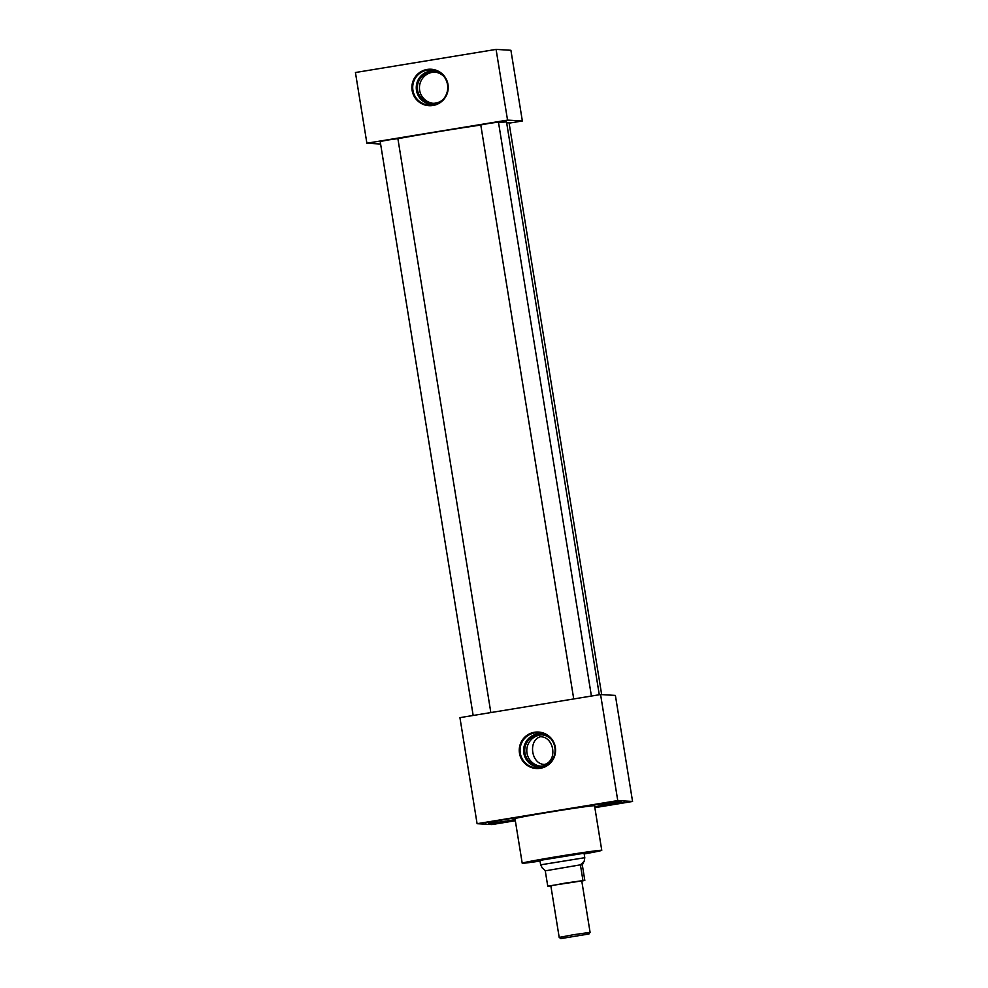 <?xml version="1.0" encoding="UTF-8"?>
<svg xmlns="http://www.w3.org/2000/svg" width="988" height="988" viewBox="0 0 988 988"><rect width="100%" height="100%" fill="white"/><g stroke="black" fill="none" stroke-linecap="round" stroke-linejoin="round"><path stroke-width="1.48" d="M534.483 732.256A18.266 18.167 -86.6 0 0 519.478 753.226A18.266 18.167 -86.6 0 0 540.325 768.306A18.266 18.167 -86.6 0 0 555.342 747.336A18.266 18.167 -86.6 0 0 534.483 732.256M534.755 732.911A17.611 17.512 -86.6 0 0 520.281 753.128A17.611 17.512 -86.6 0 0 555.058 751.325A17.611 17.512 -86.6 0 0 534.755 732.911M544.845 734.257A16.808 16.722 -86.6 0 0 523.825 753.103A16.808 16.722 -86.6 0 0 542.894 767.059M551.094 739.073A15.684 15.61 -86.6 0 0 524.751 751.263A15.684 15.61 -86.6 0 0 549.674 763.02M542.289 734.887A15.684 15.61 -86.6 0 0 526.789 750.868A15.684 15.61 -86.6 0 0 540.436 766.145M540.251 736.752C527.604 740.802 531.532 764.774 544.734 764.416C557.936 760.414 554.046 736.431 540.251 736.752M427.137 69.444A18.266 18.167 -86.6 0 0 412.12 90.414A18.266 18.167 -86.6 0 0 432.979 105.494A18.266 18.167 -86.6 0 0 447.996 84.523A18.266 18.167 -86.6 0 0 427.137 69.444M427.409 70.099A17.611 17.512 -86.6 0 0 412.935 90.316A17.611 17.512 -86.6 0 0 447.712 88.512A17.611 17.512 -86.6 0 0 427.409 70.099M437.486 71.457A16.808 16.722 -86.6 0 0 416.467 90.291A16.808 16.722 -86.6 0 0 435.547 104.259M443.736 76.274A15.684 15.61 -86.6 0 0 417.393 88.451A15.684 15.61 -86.6 0 0 442.315 100.208M434.942 72.075A15.684 15.61 -86.6 0 0 419.443 88.056A15.684 15.61 -86.6 0 0 433.09 103.332M613.462 803.812L624.774 802.305L613.462 804.467L595.999 806.603L613.462 803.812A67.159 1.519 170.8 0 0 621.131 801.848A67.159 1.519 170.8 0 0 620.773 801.75A67.159 1.519 170.8 0 0 605.718 803.355L587.736 805.776M598.271 806.06L613.449 803.738M511.278 818.397L484.972 822.88L512.34 818.274A67.159 1.519 170.8 0 1 585.798 806.208L605.718 803.355M496.211 821.349A67.159 1.519 170.8 0 0 488.529 823.325A67.159 1.519 170.8 0 0 503.942 821.806L495.568 823.51L515.304 820.583M503.929 821.695L515.193 819.879M490.838 712.57L397.88 138.616L388.556 139.913L380.195 141.482L473.166 715.473M601.667 694.601L509.042 122.71L506.671 122.957M591.404 696.046L498.446 122.092L489.134 123.389L480.773 124.945L573.732 698.948M584.18 853.941A40.298 0.914 170.8 0 0 601.766 850.322A40.298 0.914 170.8 0 0 601.556 850.273A40.298 0.914 170.8 0 0 559.826 856.188A40.298 0.914 170.8 0 0 522.207 863.216A40.298 0.914 170.8 0 0 522.43 863.265A40.298 0.914 170.8 0 0 540.053 861.091M601.766 850.322L594.554 805.788A40.298 0.914 170.8 0 0 594.331 805.726A40.298 0.914 170.8 0 0 552.613 811.654A40.298 0.914 170.8 0 0 514.995 818.669L522.207 863.216M599.284 694.749L506.535 122.067A62.726 1.42 170.8 0 0 506.189 121.981A62.726 1.42 170.8 0 0 498.545 122.66M480.786 125.068A62.726 1.42 170.8 0 0 397.892 138.715M584.056 853.237L539.93 860.387M613.4 803.454A67.159 1.519 170.8 0 0 620.637 801.737M594.751 806.986A67.159 1.519 170.8 0 0 597.271 806.529M594.801 807.344A67.159 1.519 170.8 0 0 597.32 806.887M509.104 123.154L522.356 120.981L507.548 120.104L366.881 143.211L380.615 144.026M594.862 807.665L632.567 801.466L615.388 695.416L600.581 694.539L459.926 717.646L477.093 823.696L491.913 824.572L515.328 820.732M488.961 823.066A67.159 1.519 170.8 0 0 503.88 821.46L515.156 819.62M366.881 143.211L355.433 72.519L496.087 49.4L510.907 50.277L522.356 120.981M507.548 120.104L496.087 49.4M632.567 801.466L617.759 800.589L600.581 694.539M617.759 800.589L477.093 823.696M503.905 821.559L515.168 819.768M601.927 805.368L613.425 803.627M542.276 867.995L540.658 864.833L584.785 857.695L584.044 853.15M588.836 934.006L560.838 938.588L588.836 934.006M560.838 938.588L559.196 937.39L573.806 934.673L590.009 932.363L588.91 934.043M590.095 932.388L581.734 880.777L565.445 883.062L550.835 885.779L559.196 937.39M584.143 861.017L582.327 864.969L580.388 864.846L584.229 861.24L584.785 857.695M542.326 867.884L545.228 870.626L547.747 886.113L584.822 880.444L582.327 864.969M580.388 864.846L545.277 870.836M547.747 886.113L550.872 886.063M581.784 881.061L584.822 880.444M582.92 880.333L580.438 865.056M540.658 864.833L539.917 860.301"/></g></svg>
